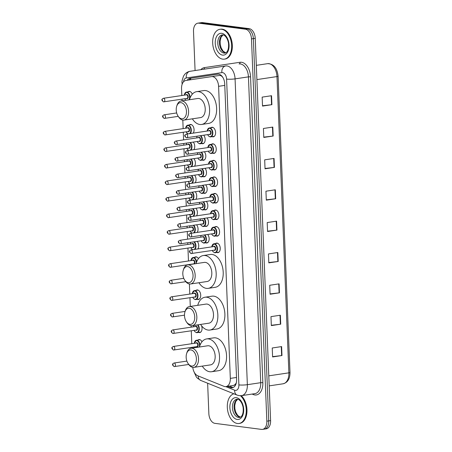 <?xml version="1.0" encoding="UTF-8"?>
<svg xmlns="http://www.w3.org/2000/svg" width="452" height="452" viewBox="0 0 452 452"><rect width="100%" height="100%" fill="white"/><g stroke="black" fill="none" stroke-linecap="round" stroke-linejoin="round"><path stroke-width="0.68" d="M197.982 340.034A4.825 2.983 81.5 0 1 198.959 339.582A4.825 2.983 81.5 0 1 199.485 339.576A4.825 2.983 81.5 0 1 201.976 341.78M201.547 325.768A4.825 2.983 81.5 0 1 199.727 332.587A4.825 2.983 81.5 0 1 199.202 332.587A4.825 2.983 81.5 0 1 198.654 332.44M195.987 290.399A4.825 2.983 81.5 0 1 196.97 289.947A4.825 2.983 81.5 0 1 197.49 289.941A4.825 2.983 81.5 0 1 200.688 294.698A4.825 2.983 81.5 0 1 198.4 299.495A4.825 2.983 81.5 0 1 197.874 299.501A4.825 2.983 81.5 0 1 197.326 299.348M194.654 257.307A4.825 2.983 81.5 0 1 195.637 256.855A4.825 2.983 81.5 0 1 196.162 256.849A4.825 2.983 81.5 0 1 198.434 258.646M189.343 124.944A4.825 2.983 81.5 0 1 190.32 124.492A4.825 2.983 81.5 0 1 190.846 124.492A4.825 2.983 81.5 0 1 193.812 127.967A4.825 2.983 81.5 0 1 193.168 133.137M188.009 91.858A4.825 2.983 81.5 0 1 188.992 91.406A4.825 2.983 81.5 0 1 189.518 91.4A4.825 2.983 81.5 0 1 192.275 94.225M207.677 234.492A4.825 2.983 81.5 0 1 209.123 239.605A4.825 2.983 81.5 0 1 206.835 242.984A4.825 2.983 81.5 0 1 206.31 242.99A4.825 2.983 81.5 0 1 205.762 242.837M207.016 217.949A4.825 2.983 81.5 0 1 208.457 223.062A4.825 2.983 81.5 0 1 206.174 226.435A4.825 2.983 81.5 0 1 205.649 226.441A4.825 2.983 81.5 0 1 205.101 226.294M206.349 201.4A4.825 2.983 81.5 0 1 207.796 206.513A4.825 2.983 81.5 0 1 205.507 209.892A4.825 2.983 81.5 0 1 204.982 209.897A4.825 2.983 81.5 0 1 204.434 209.745M205.683 184.857A4.825 2.983 81.5 0 1 207.129 189.97A4.825 2.983 81.5 0 1 204.841 193.349A4.825 2.983 81.5 0 1 204.321 193.349A4.825 2.983 81.5 0 1 203.773 193.202M205.022 168.313A4.825 2.983 81.5 0 1 206.468 173.427A4.825 2.983 81.5 0 1 204.18 176.8A4.825 2.983 81.5 0 1 203.654 176.805A4.825 2.983 81.5 0 1 203.106 176.659M204.355 151.765A4.825 2.983 81.5 0 1 205.801 156.878A4.825 2.983 81.5 0 1 203.513 160.257A4.825 2.983 81.5 0 1 202.988 160.262A4.825 2.983 81.5 0 1 202.439 160.11M203.694 135.221A4.825 2.983 81.5 0 1 205.135 140.335A4.825 2.983 81.5 0 1 202.846 143.713A4.825 2.983 81.5 0 1 202.326 143.713A4.825 2.983 81.5 0 1 201.778 143.566M215.519 243.555A4.825 2.983 81.5 0 1 216.502 243.103A4.825 2.983 81.5 0 1 217.022 243.097A4.825 2.983 81.5 0 1 220.22 247.854A4.825 2.983 81.5 0 1 217.932 252.651A4.825 2.983 81.5 0 1 217.406 252.657A4.825 2.983 81.5 0 1 216.858 252.504M214.853 227.011A4.825 2.983 81.5 0 1 215.836 226.559A4.825 2.983 81.5 0 1 216.361 226.554A4.825 2.983 81.5 0 1 219.553 231.305A4.825 2.983 81.5 0 1 217.265 236.108A4.825 2.983 81.5 0 1 216.745 236.108A4.825 2.983 81.5 0 1 216.192 235.961M214.186 210.462A4.825 2.983 81.5 0 1 215.169 210.01A4.825 2.983 81.5 0 1 215.694 210.01A4.825 2.983 81.5 0 1 218.892 214.762A4.825 2.983 81.5 0 1 216.604 219.559A4.825 2.983 81.5 0 1 216.079 219.565A4.825 2.983 81.5 0 1 215.531 219.418M213.525 193.919A4.825 2.983 81.5 0 1 214.508 193.467A4.825 2.983 81.5 0 1 215.028 193.462A4.825 2.983 81.5 0 1 218.226 198.219A4.825 2.983 81.5 0 1 215.937 203.016A4.825 2.983 81.5 0 1 215.412 203.021A4.825 2.983 81.5 0 1 214.864 202.869M212.858 177.376A4.825 2.983 81.5 0 1 213.841 176.924A4.825 2.983 81.5 0 1 214.367 176.918A4.825 2.983 81.5 0 1 217.559 181.67A4.825 2.983 81.5 0 1 215.271 186.473A4.825 2.983 81.5 0 1 214.751 186.473A4.825 2.983 81.5 0 1 214.203 186.326M212.197 160.827A4.825 2.983 81.5 0 1 213.174 160.375A4.825 2.983 81.5 0 1 213.7 160.375A4.825 2.983 81.5 0 1 216.898 165.127A4.825 2.983 81.5 0 1 214.61 169.924A4.825 2.983 81.5 0 1 214.084 169.929A4.825 2.983 81.5 0 1 213.536 169.782M211.53 144.284A4.825 2.983 81.5 0 1 212.513 143.832A4.825 2.983 81.5 0 1 213.039 143.826A4.825 2.983 81.5 0 1 216.231 148.584A4.825 2.983 81.5 0 1 213.943 153.381A4.825 2.983 81.5 0 1 213.417 153.386A4.825 2.983 81.5 0 1 212.869 153.234M210.864 127.741A4.825 2.983 81.5 0 1 211.847 127.289A4.825 2.983 81.5 0 1 212.372 127.283A4.825 2.983 81.5 0 1 215.564 132.035A4.825 2.983 81.5 0 1 213.282 136.837A4.825 2.983 81.5 0 1 212.756 136.837A4.825 2.983 81.5 0 1 212.208 136.69M192.778 367.374A9.051 5.599 -98.5 0 0 197.75 375.77L224 386.347A9.051 5.599 -98.5 0 0 224.994 386.613A9.051 5.599 -98.5 0 0 225.977 386.607A9.051 5.599 -98.5 0 0 230.317 378.392L218.587 86.321A9.051 5.599 -98.5 0 0 211.559 76.631L185.891 80.479A9.051 5.599 -98.5 0 0 181.546 88.694L181.823 95.53M223.09 77.8L222.644 77.219C221.644 75.896 220.491 75.32 219.18 75.49L193.512 79.337M225.977 386.607L233.43 385.488L234.989 384.646L236.063 383.262A3.017 1.864 -98.5 0 0 236.243 383.143M236.328 382.782A9.051 5.599 81.5 0 1 236.063 383.262M181.97 99.169L182.037 100.852M182.811 120.085L183.15 128.622M183.297 132.261L183.602 139.883M183.749 143.521L183.817 145.165M183.964 148.804L184.269 156.426M184.416 160.07L184.484 161.709M184.625 165.347L184.936 172.975M185.077 176.613L185.145 178.257M185.292 181.896L185.597 189.518M185.744 193.157L185.812 194.801M185.958 198.439L186.264 206.067M186.41 209.705L186.473 211.344M186.619 214.982L186.925 222.61M187.071 226.249L187.139 227.893M187.286 231.531L187.591 239.153M187.738 242.792L187.806 244.436M187.947 248.075L188.467 260.979M189.394 283.986L189.795 294.071M189.942 297.71L190.292 306.445M191.066 325.677L191.128 327.163M191.275 330.802L191.789 343.706M191.936 347.345L191.97 348.136M219.18 75.49L211.559 76.631M198.1 282.856A4.825 2.983 81.5 0 1 197.733 282.952A4.825 2.983 81.5 0 1 197.355 282.969M197.247 241.368A4.825 2.983 81.5 0 1 197.823 248.956M196.586 224.825A4.825 2.983 81.5 0 1 197.157 232.407M195.919 208.276A4.825 2.983 81.5 0 1 196.49 215.864M195.253 191.733A4.825 2.983 81.5 0 1 195.829 199.315M194.592 175.19A4.825 2.983 81.5 0 1 195.162 182.772M193.925 158.641A4.825 2.983 81.5 0 1 194.496 166.229M193.258 142.097A4.825 2.983 81.5 0 1 193.835 149.68M227.48 386.381L230.271 387.505A9.051 5.599 -98.5 0 0 231.266 387.771A9.051 5.599 -98.5 0 0 232.249 387.765A9.051 5.599 -98.5 0 0 236.588 379.55L224.717 83.891A9.051 5.599 -98.5 0 0 217.689 74.201L189.959 78.354A9.051 5.599 -98.5 0 0 187.134 80.292M233.164 387.494A9.051 5.599 81.5 0 1 233.142 387.488A9.051 5.599 81.5 0 1 232.147 387.228L229.356 386.098M225.797 386.629L234.667 390.206A6.034 3.729 -98.5 0 0 235.328 390.381A6.034 3.729 -98.5 0 0 238.876 384.901L226.593 79.083A6.034 3.729 -98.5 0 0 222.565 72.614A6.034 3.729 -98.5 0 0 221.909 72.619A6.034 4.74 81.5 0 1 225.706 65.952L190.106 71.286L225.706 65.952A12.068 7.464 81.5 0 1 227.017 65.941A12.068 7.464 81.5 0 1 235.074 78.868L248.442 76.868A12.068 7.464 -98.5 0 0 240.379 63.935A12.068 7.464 -98.5 0 0 239.074 63.947A1.509 1.186 -98.5 0 0 240.023 62.28A13.577 8.396 81.5 0 1 250.561 76.812L262.844 382.629L260.725 382.686L248.442 76.868L250.561 76.812M195.078 70.54L193.507 31.386A9.051 5.599 81.5 0 1 197.852 23.171A9.051 5.599 81.5 0 1 198.829 23.165L245.442 29.21A9.051 5.599 81.5 0 1 251.487 38.906L266.844 421.179A9.051 5.599 81.5 0 1 262.499 429.394A9.051 5.599 81.5 0 1 261.516 429.4L214.903 423.354A9.051 5.599 81.5 0 1 208.858 413.653L207.637 383.217M197.852 23.171L201.603 22.606A9.051 5.599 81.5 0 1 202.581 22.6L249.199 28.645A9.051 5.599 81.5 0 1 255.239 38.347L270.595 420.614L268.72 420.897A9.051 5.599 81.5 0 1 264.375 429.112A9.051 5.599 81.5 0 0 268.72 420.897L253.363 38.623L268.72 420.897L266.844 421.179M249.199 28.645L247.317 28.928A9.051 5.599 81.5 0 1 253.363 38.623A9.051 5.599 81.5 0 0 247.317 28.928L200.705 22.882L247.317 28.928L245.442 29.21M199.727 22.888A9.051 5.599 81.5 0 1 200.705 22.882A9.051 5.599 81.5 0 0 199.727 22.888M189.009 80.015A9.051 5.599 81.5 0 1 191.834 78.077M271.539 95.717L262.16 97.123L262.522 106.084L271.901 104.678L271.539 95.717M262.51 105.762L271.55 104.723A2.413 0.328 -2.3 0 0 271.901 104.678M272.799 127.074L263.42 128.481L263.782 137.442L273.161 136.035L272.799 127.074M263.77 137.12L272.81 136.08A2.413 0.328 -2.3 0 0 273.161 136.035M274.059 158.432L264.68 159.838L265.041 168.799L274.42 167.393L274.059 158.432M265.025 168.477L274.07 167.438A2.413 0.328 -2.3 0 0 274.42 167.393M275.319 189.795L265.94 191.196L266.301 200.157L275.68 198.75L275.319 189.795M266.284 199.84L275.33 198.795A2.413 0.328 -2.3 0 0 275.68 198.75M281.619 346.582L272.24 347.989L272.596 356.95L281.975 355.543L281.619 346.582M272.584 356.628L281.63 355.588A2.413 0.328 -2.3 0 0 281.975 355.543M280.359 315.225L270.98 316.632L271.336 325.593L280.715 324.186L280.359 315.225M271.324 325.27L280.37 324.231A2.413 0.328 -2.3 0 0 280.715 324.186M279.099 283.867L269.72 285.274L270.076 294.235L279.455 292.828L279.099 283.867M270.064 293.913L279.11 292.873A2.413 0.328 -2.3 0 0 279.455 292.828M277.839 252.51L268.46 253.917L268.816 262.872L278.2 261.471L277.839 252.51M268.804 262.555L277.85 261.516A2.413 0.328 -2.3 0 0 278.2 261.471M276.579 221.152L267.2 222.559L267.561 231.514L276.94 230.113L276.579 221.152M267.544 231.198L276.59 230.158A2.413 0.328 -2.3 0 0 276.94 230.113M270.595 420.614A9.051 5.599 81.5 0 1 266.251 428.829L262.499 429.394M267.607 63.659C273.697 63.839 277.195 68.026 278.099 76.207A3.017 0.412 177.7 0 1 276.974 76.574A12.068 7.464 -98.5 0 0 267.607 63.659L256.324 65.348M240.458 395.732A15.085 9.328 81.5 0 1 246.25 411.908A15.085 9.328 81.5 0 1 239.023 423.484A15.085 9.328 81.5 0 1 237.39 423.496A15.085 9.328 81.5 0 1 227.463 409.207A15.085 9.328 81.5 0 1 233.859 393.794M241.227 395.681A15.085 9.328 81.5 0 1 246.95 411.857A15.085 9.328 81.5 0 1 239.729 423.377L239.023 423.484M190.959 349.938A8.147 5.04 81.5 0 1 196.394 358.662A8.147 5.04 81.5 0 1 191.603 366.063A8.147 5.04 81.5 0 1 188.105 363.561A8.147 5.04 81.5 0 1 186.614 353.617A8.147 5.04 81.5 0 1 190.959 349.938M186.614 353.617L186.925 352.628A9.656 5.972 81.5 0 1 191.021 348.277A9.656 5.972 81.5 0 1 192.066 348.266A9.656 5.972 81.5 0 1 198.462 357.775A9.656 5.972 81.5 0 1 193.885 367.374A9.656 5.972 81.5 0 1 192.834 367.38A9.656 5.972 81.5 0 1 188.687 364.414L188.105 363.561M193.885 367.374L210.53 364.877A9.656 5.972 -98.5 0 0 215.107 355.278A9.656 5.972 -98.5 0 0 208.717 345.774A9.656 5.972 -98.5 0 0 207.671 345.78L191.021 348.277M199.417 347.017A16.594 10.26 81.5 0 1 206.643 338.921A16.594 10.26 81.5 0 1 208.44 338.904A16.594 10.26 81.5 0 1 219.423 355.244A16.594 10.26 81.5 0 1 211.559 371.742A16.594 10.26 81.5 0 1 209.762 371.753A16.594 10.26 81.5 0 1 202.276 366.114M206.643 338.921L213.677 337.864A16.594 10.26 81.5 0 1 215.474 337.847A16.594 10.26 81.5 0 1 226.458 354.193A16.594 10.26 81.5 0 1 218.593 370.685L211.559 371.742M189.281 308.247A8.147 5.04 81.5 0 1 194.722 316.971A8.147 5.04 81.5 0 1 189.93 324.372A8.147 5.04 81.5 0 1 186.427 321.869A8.147 5.04 81.5 0 1 184.941 311.925A8.147 5.04 81.5 0 1 189.281 308.247M184.941 311.925L185.247 310.936A9.656 5.972 81.5 0 1 189.348 306.586A9.656 5.972 81.5 0 1 190.394 306.575A9.656 5.972 81.5 0 1 196.784 316.084A9.656 5.972 81.5 0 1 192.207 325.683A9.656 5.972 81.5 0 1 191.162 325.689A9.656 5.972 81.5 0 1 187.015 322.722L186.427 321.869M192.207 325.683L208.858 323.186A9.656 5.972 -98.5 0 0 213.434 313.586A9.656 5.972 -98.5 0 0 207.044 304.083A9.656 5.972 -98.5 0 0 205.993 304.089L189.348 306.586M197.739 305.326A16.594 10.26 81.5 0 1 204.965 297.224A16.594 10.26 81.5 0 1 206.767 297.213A16.594 10.26 81.5 0 1 217.751 313.552A16.594 10.26 81.5 0 1 209.886 330.05A16.594 10.26 81.5 0 1 208.084 330.062A16.594 10.26 81.5 0 1 200.603 324.423M204.965 297.224L211.999 296.173A16.594 10.26 81.5 0 1 213.802 296.156A16.594 10.26 81.5 0 1 224.785 312.496A16.594 10.26 81.5 0 1 216.92 328.994L209.886 330.05M187.608 266.556A8.147 5.04 81.5 0 1 193.049 275.279A8.147 5.04 81.5 0 1 188.252 282.681A8.147 5.04 81.5 0 1 184.755 280.178A8.147 5.04 81.5 0 1 183.263 270.234A8.147 5.04 81.5 0 1 187.608 266.556M183.263 270.234L183.574 269.245A9.656 5.972 81.5 0 1 187.67 264.895A9.656 5.972 81.5 0 1 188.721 264.883A9.656 5.972 81.5 0 1 195.111 274.392A9.656 5.972 81.5 0 1 190.535 283.992A9.656 5.972 81.5 0 1 189.49 283.997A9.656 5.972 81.5 0 1 185.343 281.031L184.755 280.178M190.535 283.992L207.185 281.494A9.656 5.972 -98.5 0 0 211.756 271.895A9.656 5.972 -98.5 0 0 205.366 262.392A9.656 5.972 -98.5 0 0 204.321 262.397L187.67 264.895M196.066 263.635A16.594 10.26 81.5 0 1 203.293 255.533A16.594 10.26 81.5 0 1 205.089 255.521A16.594 10.26 81.5 0 1 216.079 271.861A16.594 10.26 81.5 0 1 208.214 288.359A16.594 10.26 81.5 0 1 206.411 288.37A16.594 10.26 81.5 0 1 198.931 282.732M203.293 255.533L210.327 254.482A16.594 10.26 81.5 0 1 212.129 254.465A16.594 10.26 81.5 0 1 223.113 270.804A16.594 10.26 81.5 0 1 215.248 287.302L208.214 288.359M181.026 102.655A8.147 5.04 81.5 0 1 186.467 111.384A8.147 5.04 81.5 0 1 181.67 118.78A8.147 5.04 81.5 0 1 178.173 116.277A8.147 5.04 81.5 0 1 176.681 106.333A8.147 5.04 81.5 0 1 181.026 102.655M176.681 106.333L176.992 105.344A9.656 5.972 81.5 0 1 181.088 100.994A9.656 5.972 81.5 0 1 182.139 100.982A9.656 5.972 81.5 0 1 188.529 110.491A9.656 5.972 81.5 0 1 183.953 120.091A9.656 5.972 81.5 0 1 182.902 120.096A9.656 5.972 81.5 0 1 178.755 117.13L178.173 116.277M183.953 120.091L200.598 117.593A9.656 5.972 -98.5 0 0 205.174 108A9.656 5.972 -98.5 0 0 198.784 98.491A9.656 5.972 -98.5 0 0 197.739 98.496L181.088 100.994M189.484 99.734A16.594 10.26 81.5 0 1 196.71 91.637A16.594 10.26 81.5 0 1 198.507 91.62A16.594 10.26 81.5 0 1 209.491 107.96A16.594 10.26 81.5 0 1 201.626 124.458A16.594 10.26 81.5 0 1 199.829 124.475A16.594 10.26 81.5 0 1 192.349 118.831M196.71 91.637L203.745 90.581A16.594 10.26 81.5 0 1 205.541 90.569A16.594 10.26 81.5 0 1 216.531 106.909A16.594 10.26 81.5 0 1 208.66 123.402L201.626 124.458M221.553 29.278A15.085 9.328 81.5 0 1 231.543 44.132A15.085 9.328 81.5 0 1 224.39 59.127A15.085 9.328 81.5 0 1 222.751 59.144A15.085 9.328 81.5 0 1 212.768 44.285A15.085 9.328 81.5 0 1 219.921 29.29A15.085 9.328 81.5 0 1 221.553 29.278M219.921 29.29L220.621 29.188A15.085 9.328 81.5 0 1 222.26 29.171A15.085 9.328 81.5 0 1 232.243 44.025A15.085 9.328 81.5 0 1 225.096 59.026L224.39 59.127M234.989 384.646A9.051 6.684 112 0 0 235.119 385.765M190.755 78.422A9.051 7.113 81.5 0 0 190.399 79.806M236.509 377.465L230.317 378.392M224.774 85.394L218.587 86.321M226.593 79.083A6.034 0.825 177.7 0 0 235.074 78.868L247.357 384.686A12.068 7.464 81.5 0 1 241.566 395.641L254.934 393.635A12.068 7.464 -98.5 0 0 260.725 382.686L247.357 384.686A6.034 0.825 177.7 0 1 238.876 384.901M262.844 382.629A13.577 8.396 81.5 0 1 254.855 394.963A13.577 8.396 81.5 0 1 253.369 394.568L252.109 394.059M200.841 69.676A13.577 8.396 81.5 0 1 204.423 67.614L240.023 62.28M251.487 38.906L255.239 38.347M198.829 23.165L202.581 22.6M221.909 72.619L186.314 77.959A6.034 3.729 -98.5 0 0 183.489 81.874M204.423 67.614A1.509 1.186 -98.5 0 1 203.473 69.28M253.273 393.884A1.509 1.113 -68 0 1 253.369 394.568M182.563 83.27A6.034 0.825 177.7 0 1 182.077 82.97C181.693 82.083 182.196 79.778 183.568 76.06L184.495 74.648C185.958 72.789 187.829 71.67 190.106 71.286A6.034 4.74 81.5 0 0 186.314 77.959M198.247 375.968A6.034 4.458 112 0 0 200.699 380.42L237.102 395.099A6.034 4.458 112 0 1 234.667 390.206M232.147 387.228L230.271 387.505M268.799 375.844L288.873 372.838A3.017 0.412 -2.3 0 0 289.998 372.471C290.009 378.793 287.704 382.567 283.082 383.788A12.068 7.464 -98.5 0 0 288.873 372.838L276.974 76.574L256.894 79.586M276.228 221.203L276.59 230.158M277.488 252.561L277.85 261.516M278.748 283.918L279.11 292.873M280.008 315.276L280.37 324.231M281.268 346.639L281.63 355.588M274.969 189.846L275.33 198.795M273.709 158.488L274.07 167.438M272.454 127.131L272.81 136.08M271.194 95.767L271.55 104.723M239.56 417.445A9.198 5.69 81.5 0 1 238.56 417.456A9.198 5.69 81.5 0 1 232.475 408.399A9.198 5.69 81.5 0 1 236.831 399.257L237.526 399.252C238.373 399.031 241.956 401.071 243.125 407.523C243.837 415.687 240.594 417.467 239.56 417.445M236.351 397.67A11.006 6.808 81.5 0 1 243.701 409.461A11.006 6.808 81.5 0 1 237.227 419.456A11.006 6.808 81.5 0 1 229.876 407.664A11.006 6.808 81.5 0 1 236.351 397.67M240.283 417.219A9.198 5.69 81.5 0 1 240.204 417.207A9.198 5.69 81.5 0 1 234.204 408.885A9.198 5.69 81.5 0 1 237.594 399.263M224.927 53.093A9.198 5.69 81.5 0 1 223.926 53.104A9.198 5.69 81.5 0 1 217.841 44.047A9.198 5.69 81.5 0 1 222.198 34.906L222.892 34.9C223.74 34.68 227.322 36.719 228.492 43.172C229.204 51.33 225.96 53.116 224.927 53.093M221.717 33.318A11.006 6.808 81.5 0 1 229.068 45.11A11.006 6.808 81.5 0 1 222.593 55.104A11.006 6.808 81.5 0 1 215.242 43.313A11.006 6.808 81.5 0 1 221.717 33.318M225.65 52.867A9.198 5.69 81.5 0 1 225.571 52.856A9.198 5.69 81.5 0 1 219.57 44.533A9.198 5.69 81.5 0 1 222.96 34.911M212.016 245.928A4.526 2.797 81.5 0 1 213.965 243.786A4.526 2.797 81.5 0 1 214.457 243.786A4.526 2.797 81.5 0 1 217.452 248.238A4.526 2.797 81.5 0 1 215.305 252.741A4.526 2.797 81.5 0 1 214.819 252.741M212.338 250.436A4.226 2.61 -98.5 0 0 214.57 252.482A4.226 2.61 -98.5 0 0 217.056 248.645A4.226 2.61 -98.5 0 0 214.231 244.12A4.226 2.61 -98.5 0 0 211.802 246.86M213.468 246.606A2.113 1.305 81.5 0 1 214.316 246.21A2.113 1.305 81.5 0 1 215.728 248.47A2.113 1.305 81.5 0 1 214.485 250.391A2.113 1.305 81.5 0 1 214.005 250.188M214.237 250.125A1.808 1.119 -98.5 0 0 214.434 250.125A1.808 1.119 -98.5 0 0 215.293 248.323A1.808 1.119 -98.5 0 0 214.095 246.543A1.808 1.119 -98.5 0 0 213.898 246.543A1.808 1.119 -98.5 0 0 213.711 246.6M214.434 250.125L191.004 253.572C188.309 251.385 189.433 250.775 190.919 249.99A1.808 1.119 81.5 0 1 191.117 249.984A1.808 1.119 81.5 0 1 192.315 251.77A1.808 1.119 81.5 0 1 191.456 253.566A1.808 1.119 81.5 0 1 191.258 253.572M190.004 251.657L190.026 252.25L190.004 251.657M211.35 229.384A4.526 2.797 81.5 0 1 213.299 227.243A4.526 2.797 81.5 0 1 213.79 227.237A4.526 2.797 81.5 0 1 216.785 231.695A4.526 2.797 81.5 0 1 214.643 236.193A4.526 2.797 81.5 0 1 214.152 236.198M211.672 233.893A4.226 2.61 -98.5 0 0 213.903 235.933A4.226 2.61 -98.5 0 0 216.389 232.096A4.226 2.61 -98.5 0 0 213.57 227.571A4.226 2.61 -98.5 0 0 211.135 230.311M212.802 230.062A2.113 1.305 81.5 0 1 213.655 229.661A2.113 1.305 81.5 0 1 215.062 231.927A2.113 1.305 81.5 0 1 213.819 233.842A2.113 1.305 81.5 0 1 213.338 233.644M213.576 233.582A1.808 1.119 -98.5 0 0 213.773 233.577A1.808 1.119 -98.5 0 0 214.627 231.78A1.808 1.119 -98.5 0 0 213.429 229.995A1.808 1.119 -98.5 0 0 213.237 230A1.808 1.119 -98.5 0 0 213.045 230.057M213.773 233.577L190.343 237.029C187.642 234.837 188.772 234.232 190.252 233.441A1.808 1.119 81.5 0 1 190.45 233.441A1.808 1.119 81.5 0 1 191.648 235.221A1.808 1.119 81.5 0 1 190.789 237.023A1.808 1.119 81.5 0 1 190.597 237.023M189.337 235.108L189.36 235.707L189.337 235.108M210.683 212.841A4.526 2.797 81.5 0 1 212.638 210.7A4.526 2.797 81.5 0 1 213.129 210.694A4.526 2.797 81.5 0 1 216.124 215.152A4.526 2.797 81.5 0 1 213.977 219.649A4.526 2.797 81.5 0 1 213.485 219.655M211.005 217.35A4.226 2.61 -98.5 0 0 213.242 219.389A4.226 2.61 -98.5 0 0 215.723 215.553A4.226 2.61 -98.5 0 0 212.903 211.027A4.226 2.61 -98.5 0 0 210.468 213.768M212.141 213.519A2.113 1.305 81.5 0 1 212.988 213.118A2.113 1.305 81.5 0 1 214.401 215.378A2.113 1.305 81.5 0 1 213.158 217.299A2.113 1.305 81.5 0 1 212.677 217.096M212.909 217.033A1.808 1.119 -98.5 0 0 213.107 217.033A1.808 1.119 -98.5 0 0 213.965 215.237A1.808 1.119 -98.5 0 0 212.768 213.451A1.808 1.119 -98.5 0 0 212.57 213.451A1.808 1.119 -98.5 0 0 212.383 213.508M213.107 217.033L189.676 220.48C186.981 218.293 188.105 217.683 189.591 216.898A1.808 1.119 81.5 0 1 189.789 216.898A1.808 1.119 81.5 0 1 190.987 218.678A1.808 1.119 81.5 0 1 190.128 220.48A1.808 1.119 81.5 0 1 189.93 220.48M188.676 218.565L188.699 219.163L188.676 218.565M210.022 196.292A4.526 2.797 81.5 0 1 211.971 194.151A4.526 2.797 81.5 0 1 212.463 194.151A4.526 2.797 81.5 0 1 215.457 198.603A4.526 2.797 81.5 0 1 213.316 203.106A4.526 2.797 81.5 0 1 212.824 203.106M210.344 200.801A4.226 2.61 -98.5 0 0 212.576 202.846A4.226 2.61 -98.5 0 0 215.062 199.01A4.226 2.61 -98.5 0 0 212.242 194.484A4.226 2.61 -98.5 0 0 209.807 197.225M211.474 196.97A2.113 1.305 81.5 0 1 212.321 196.575A2.113 1.305 81.5 0 1 213.734 198.835A2.113 1.305 81.5 0 1 212.491 200.756A2.113 1.305 81.5 0 1 212.011 200.552M212.248 200.49A1.808 1.119 -98.5 0 0 212.44 200.49A1.808 1.119 -98.5 0 0 213.299 198.688A1.808 1.119 -98.5 0 0 212.101 196.908A1.808 1.119 -98.5 0 0 211.903 196.908A1.808 1.119 -98.5 0 0 211.717 196.965M212.44 200.49L189.009 203.937C186.314 201.75 187.444 201.14 188.925 200.349A1.808 1.119 81.5 0 1 189.122 200.349A1.808 1.119 81.5 0 1 190.32 202.134A1.808 1.119 81.5 0 1 189.461 203.931A1.808 1.119 81.5 0 1 189.264 203.937M188.009 202.021L188.032 202.615L188.009 202.021M209.355 179.749A4.526 2.797 81.5 0 1 211.304 177.608A4.526 2.797 81.5 0 1 211.796 177.602A4.526 2.797 81.5 0 1 214.796 182.06A4.526 2.797 81.5 0 1 212.649 186.557A4.526 2.797 81.5 0 1 212.157 186.563M209.677 184.258A4.226 2.61 -98.5 0 0 211.909 186.297A4.226 2.61 -98.5 0 0 214.395 182.461A4.226 2.61 -98.5 0 0 211.576 177.935A4.226 2.61 -98.5 0 0 209.14 180.676M210.807 180.427A2.113 1.305 81.5 0 1 211.66 180.026A2.113 1.305 81.5 0 1 213.067 182.292A2.113 1.305 81.5 0 1 211.83 184.207A2.113 1.305 81.5 0 1 211.344 184.009M211.581 183.947A1.808 1.119 -98.5 0 0 211.779 183.941A1.808 1.119 -98.5 0 0 212.638 182.145A1.808 1.119 -98.5 0 0 211.434 180.359A1.808 1.119 -98.5 0 0 211.242 180.365A1.808 1.119 -98.5 0 0 211.05 180.421M211.779 183.941L188.348 187.394C185.648 185.201 186.778 184.597 188.264 183.806A1.808 1.119 81.5 0 1 188.456 183.806A1.808 1.119 81.5 0 1 189.654 185.586A1.808 1.119 81.5 0 1 188.8 187.388A1.808 1.119 81.5 0 1 188.603 187.388M187.343 185.473L187.371 186.071L187.343 185.473M208.688 163.206A4.526 2.797 81.5 0 1 210.643 161.065A4.526 2.797 81.5 0 1 211.135 161.059A4.526 2.797 81.5 0 1 214.129 165.517A4.526 2.797 81.5 0 1 211.982 170.014A4.526 2.797 81.5 0 1 211.491 170.02M209.01 167.715A4.226 2.61 -98.5 0 0 211.248 169.754A4.226 2.61 -98.5 0 0 213.734 165.918A4.226 2.61 -98.5 0 0 210.909 161.392A4.226 2.61 -98.5 0 0 208.479 164.132M210.146 163.884A2.113 1.305 81.5 0 1 210.994 163.483A2.113 1.305 81.5 0 1 212.406 165.743A2.113 1.305 81.5 0 1 211.163 167.664A2.113 1.305 81.5 0 1 210.683 167.46M210.914 167.398A1.808 1.119 -98.5 0 0 211.112 167.398A1.808 1.119 -98.5 0 0 211.971 165.596A1.808 1.119 -98.5 0 0 210.773 163.816A1.808 1.119 -98.5 0 0 210.575 163.816A1.808 1.119 -98.5 0 0 210.389 163.873M211.112 167.398L187.682 170.845C184.987 168.658 186.111 168.048 187.597 167.263A1.808 1.119 81.5 0 1 187.795 167.263A1.808 1.119 81.5 0 1 188.992 169.042A1.808 1.119 81.5 0 1 188.134 170.845A1.808 1.119 81.5 0 1 187.936 170.845M186.682 168.929L186.704 169.528L186.682 168.929M208.027 146.657A4.526 2.797 81.5 0 1 209.977 144.516A4.526 2.797 81.5 0 1 210.468 144.51A4.526 2.797 81.5 0 1 213.463 148.968A4.526 2.797 81.5 0 1 211.321 153.471A4.526 2.797 81.5 0 1 210.83 153.471M208.349 151.166A4.226 2.61 -98.5 0 0 210.581 153.211A4.226 2.61 -98.5 0 0 213.067 149.369A4.226 2.61 -98.5 0 0 210.248 144.849A4.226 2.61 -98.5 0 0 207.813 147.589M209.479 147.335A2.113 1.305 81.5 0 1 210.333 146.94A2.113 1.305 81.5 0 1 211.739 149.2A2.113 1.305 81.5 0 1 210.496 151.121A2.113 1.305 81.5 0 1 210.016 150.917M210.253 150.855A1.808 1.119 -98.5 0 0 210.446 150.855A1.808 1.119 -98.5 0 0 211.304 149.053A1.808 1.119 -98.5 0 0 210.107 147.273A1.808 1.119 -98.5 0 0 209.909 147.273A1.808 1.119 -98.5 0 0 209.722 147.329M210.446 150.855L187.021 154.302C184.32 152.115 185.45 151.505 186.93 150.714A1.808 1.119 81.5 0 1 187.128 150.714A1.808 1.119 81.5 0 1 188.326 152.499A1.808 1.119 81.5 0 1 187.467 154.296A1.808 1.119 81.5 0 1 187.275 154.296M186.015 152.386L186.038 152.979L186.015 152.386M207.361 130.114A4.526 2.797 81.5 0 1 209.316 127.972A4.526 2.797 81.5 0 1 209.807 127.967A4.526 2.797 81.5 0 1 212.802 132.425A4.526 2.797 81.5 0 1 210.655 136.922A4.526 2.797 81.5 0 1 210.163 136.928M207.683 134.623A4.226 2.61 -98.5 0 0 209.92 136.662A4.226 2.61 -98.5 0 0 212.4 132.826A4.226 2.61 -98.5 0 0 209.581 128.3A4.226 2.61 -98.5 0 0 207.146 131.04M208.818 130.792A2.113 1.305 81.5 0 1 209.666 130.391A2.113 1.305 81.5 0 1 211.078 132.656A2.113 1.305 81.5 0 1 209.835 134.572A2.113 1.305 81.5 0 1 209.355 134.374M209.587 134.312A1.808 1.119 -98.5 0 0 209.784 134.306A1.808 1.119 -98.5 0 0 210.643 132.509A1.808 1.119 -98.5 0 0 209.445 130.724A1.808 1.119 -98.5 0 0 209.248 130.73A1.808 1.119 -98.5 0 0 209.061 130.781M209.784 134.306L186.354 137.758C183.659 135.566 184.783 134.962 186.269 134.171A1.808 1.119 81.5 0 1 186.461 134.171A1.808 1.119 81.5 0 1 187.665 135.95A1.808 1.119 81.5 0 1 186.806 137.753A1.808 1.119 81.5 0 1 186.608 137.753M185.354 135.837L185.376 136.436L185.354 135.837M204.824 234.921A4.526 2.797 81.5 0 1 206.372 239.752A4.526 2.797 81.5 0 1 204.214 243.069A4.526 2.797 81.5 0 1 203.722 243.074M201.242 240.769A4.226 2.61 -98.5 0 0 203.473 242.809A4.226 2.61 -98.5 0 0 205.931 239.882A4.226 2.61 -98.5 0 0 204.293 235M202.372 236.938A2.113 1.305 81.5 0 1 203.225 236.537A2.113 1.305 81.5 0 1 204.632 238.803A2.113 1.305 81.5 0 1 203.389 240.718A2.113 1.305 81.5 0 1 202.908 240.52M203.146 240.458A1.808 1.119 -98.5 0 0 203.338 240.453A1.808 1.119 -98.5 0 0 204.197 238.656A1.808 1.119 -98.5 0 0 202.999 236.871A1.808 1.119 -98.5 0 0 202.801 236.876A1.808 1.119 -98.5 0 0 202.615 236.933M202.801 236.876L179.823 240.317A1.808 1.119 81.5 0 1 180.02 240.317A1.808 1.119 81.5 0 1 181.218 242.102A1.808 1.119 81.5 0 1 180.359 243.899A1.808 1.119 81.5 0 1 180.167 243.899M178.93 242.583L178.907 241.984L178.93 242.583M200.92 236.26A4.526 2.797 81.5 0 1 201.236 235.458M201.298 235.447A4.226 2.61 -98.5 0 0 200.705 237.187M204.163 218.372A4.526 2.797 81.5 0 1 205.705 223.209A4.526 2.797 81.5 0 1 203.547 226.525A4.526 2.797 81.5 0 1 203.055 226.531M200.575 224.226A4.226 2.61 -98.5 0 0 202.812 226.266A4.226 2.61 -98.5 0 0 205.264 223.339A4.226 2.61 -98.5 0 0 203.626 218.452M201.711 220.395A2.113 1.305 81.5 0 1 202.558 219.994A2.113 1.305 81.5 0 1 203.971 222.26A2.113 1.305 81.5 0 1 202.728 224.175A2.113 1.305 81.5 0 1 202.247 223.977M202.479 223.909A1.808 1.119 -98.5 0 0 202.677 223.909A1.808 1.119 -98.5 0 0 203.536 222.113A1.808 1.119 -98.5 0 0 202.338 220.327A1.808 1.119 -98.5 0 0 202.14 220.327A1.808 1.119 -98.5 0 0 201.954 220.384M202.14 220.327L179.161 223.774A1.808 1.119 81.5 0 1 179.354 223.774A1.808 1.119 81.5 0 1 180.557 225.554A1.808 1.119 81.5 0 1 179.698 227.356A1.808 1.119 81.5 0 1 179.5 227.356M178.269 226.04L178.246 225.441L178.269 226.04M200.253 219.717A4.526 2.797 81.5 0 1 200.569 218.915M200.637 218.904A4.226 2.61 -98.5 0 0 200.038 220.644M203.496 201.829A4.526 2.797 81.5 0 1 205.038 206.66A4.526 2.797 81.5 0 1 202.88 209.982A4.526 2.797 81.5 0 1 202.394 209.982M199.914 207.677A4.226 2.61 -98.5 0 0 202.146 209.722A4.226 2.61 -98.5 0 0 204.603 206.796A4.226 2.61 -98.5 0 0 202.965 201.908M201.044 203.846A2.113 1.305 81.5 0 1 201.891 203.451A2.113 1.305 81.5 0 1 203.304 205.711A2.113 1.305 81.5 0 1 202.061 207.632A2.113 1.305 81.5 0 1 201.581 207.428M201.812 207.366A1.808 1.119 -98.5 0 0 202.01 207.366A1.808 1.119 -98.5 0 0 202.869 205.564A1.808 1.119 -98.5 0 0 201.671 203.784A1.808 1.119 -98.5 0 0 201.473 203.784A1.808 1.119 -98.5 0 0 201.287 203.841M201.473 203.784L178.495 207.231A1.808 1.119 81.5 0 1 178.693 207.225A1.808 1.119 81.5 0 1 179.89 209.01A1.808 1.119 81.5 0 1 179.032 210.807A1.808 1.119 81.5 0 1 178.834 210.813M177.602 209.491L177.579 208.897L177.602 209.491M199.592 203.168A4.526 2.797 81.5 0 1 199.908 202.366M199.97 202.355A4.226 2.61 -98.5 0 0 199.377 204.101M202.835 185.286A4.526 2.797 81.5 0 1 204.377 190.117A4.526 2.797 81.5 0 1 202.219 193.433A4.526 2.797 81.5 0 1 201.728 193.439M199.247 191.134A4.226 2.61 -98.5 0 0 201.479 193.173A4.226 2.61 -98.5 0 0 203.937 190.247A4.226 2.61 -98.5 0 0 202.298 185.365M200.377 187.303A2.113 1.305 81.5 0 1 201.23 186.902A2.113 1.305 81.5 0 1 202.637 189.168A2.113 1.305 81.5 0 1 201.394 191.083A2.113 1.305 81.5 0 1 200.914 190.885M201.151 190.823A1.808 1.119 -98.5 0 0 201.349 190.817A1.808 1.119 -98.5 0 0 202.202 189.021A1.808 1.119 -98.5 0 0 201.004 187.235A1.808 1.119 -98.5 0 0 200.812 187.241A1.808 1.119 -98.5 0 0 200.62 187.297M200.812 187.241L177.828 190.682A1.808 1.119 81.5 0 1 178.026 190.682A1.808 1.119 81.5 0 1 179.224 192.462A1.808 1.119 81.5 0 1 178.365 194.264A1.808 1.119 81.5 0 1 178.173 194.264M176.941 192.947L176.913 192.349L176.941 192.947M198.925 186.625A4.526 2.797 81.5 0 1 199.242 185.823M199.309 185.812A4.226 2.61 -98.5 0 0 198.71 187.552M202.168 168.737A4.526 2.797 81.5 0 1 203.711 173.574A4.526 2.797 81.5 0 1 201.552 176.89A4.526 2.797 81.5 0 1 201.061 176.896M198.581 174.591A4.226 2.61 -98.5 0 0 200.818 176.63A4.226 2.61 -98.5 0 0 203.276 173.704A4.226 2.61 -98.5 0 0 201.632 168.816M199.716 170.76A2.113 1.305 81.5 0 1 200.564 170.359A2.113 1.305 81.5 0 1 201.976 172.619A2.113 1.305 81.5 0 1 200.733 174.54A2.113 1.305 81.5 0 1 200.253 174.336M200.485 174.274A1.808 1.119 -98.5 0 0 200.682 174.274A1.808 1.119 -98.5 0 0 201.541 172.478A1.808 1.119 -98.5 0 0 200.343 170.692A1.808 1.119 -98.5 0 0 200.146 170.692A1.808 1.119 -98.5 0 0 199.959 170.749M200.146 170.692L177.167 174.139A1.808 1.119 81.5 0 1 177.365 174.139A1.808 1.119 81.5 0 1 178.563 175.918A1.808 1.119 81.5 0 1 177.704 177.721A1.808 1.119 81.5 0 1 177.506 177.721M176.274 176.404L176.252 175.805L176.274 176.404M198.258 170.082A4.526 2.797 81.5 0 1 198.575 169.274M198.643 169.268A4.226 2.61 -98.5 0 0 198.044 171.009M201.502 152.194A4.526 2.797 81.5 0 1 203.05 157.025A4.526 2.797 81.5 0 1 200.891 160.347A4.526 2.797 81.5 0 1 200.4 160.347M197.919 158.042A4.226 2.61 -98.5 0 0 200.151 160.087A4.226 2.61 -98.5 0 0 202.609 157.16A4.226 2.61 -98.5 0 0 200.97 152.273M199.049 154.211A2.113 1.305 81.5 0 1 199.903 153.816A2.113 1.305 81.5 0 1 201.309 156.076A2.113 1.305 81.5 0 1 200.066 157.997A2.113 1.305 81.5 0 1 199.586 157.793M199.824 157.731A1.808 1.119 -98.5 0 0 200.016 157.731A1.808 1.119 -98.5 0 0 200.874 155.929A1.808 1.119 -98.5 0 0 199.677 154.149A1.808 1.119 -98.5 0 0 199.479 154.149A1.808 1.119 -98.5 0 0 199.292 154.205M199.479 154.149L176.5 157.59A1.808 1.119 81.5 0 1 176.698 157.59A1.808 1.119 81.5 0 1 177.896 159.375A1.808 1.119 81.5 0 1 177.037 161.172A1.808 1.119 81.5 0 1 176.839 161.178M175.608 159.855L175.585 159.262L175.608 159.855M197.597 153.533A4.526 2.797 81.5 0 1 197.914 152.731M197.976 152.719A4.226 2.61 -98.5 0 0 197.383 154.465M200.841 135.651A4.526 2.797 81.5 0 1 202.383 140.482A4.526 2.797 81.5 0 1 200.225 143.798A4.526 2.797 81.5 0 1 199.733 143.804M197.253 141.499A4.226 2.61 -98.5 0 0 199.49 143.538A4.226 2.61 -98.5 0 0 201.942 140.612A4.226 2.61 -98.5 0 0 200.304 135.73M198.388 137.668A2.113 1.305 81.5 0 1 199.236 137.267A2.113 1.305 81.5 0 1 200.648 139.532A2.113 1.305 81.5 0 1 199.405 141.448A2.113 1.305 81.5 0 1 198.925 141.25M199.157 141.188A1.808 1.119 -98.5 0 0 199.355 141.182A1.808 1.119 -98.5 0 0 200.213 139.385A1.808 1.119 -98.5 0 0 199.016 137.6A1.808 1.119 -98.5 0 0 198.818 137.606A1.808 1.119 -98.5 0 0 198.626 137.662M198.818 137.606L175.839 141.047A1.808 1.119 81.5 0 1 176.031 141.047A1.808 1.119 81.5 0 1 177.229 142.826A1.808 1.119 81.5 0 1 176.376 144.629A1.808 1.119 81.5 0 1 176.178 144.629M174.947 143.312L174.918 142.713L174.947 143.312M196.931 136.99A4.526 2.797 81.5 0 1 197.247 136.188M197.315 136.176A4.226 2.61 -98.5 0 0 196.716 137.916M186.874 361.091L174.048 363.012A1.808 1.119 81.5 0 1 174.24 363.012A1.808 1.119 81.5 0 1 175.438 364.792A1.808 1.119 81.5 0 1 174.585 366.595A1.808 1.119 81.5 0 1 174.387 366.595M173.156 365.278L173.127 364.679L173.156 365.278M194.473 342.407A4.526 2.797 81.5 0 1 196.428 340.266A4.526 2.797 81.5 0 1 196.919 340.266A4.526 2.797 81.5 0 1 199.948 345.39M199.287 347.04A4.226 2.61 -98.5 0 0 196.693 340.599A4.226 2.61 -98.5 0 0 194.258 343.339M195.931 343.085A2.113 1.305 81.5 0 1 196.778 342.689A2.113 1.305 81.5 0 1 198.191 344.949A2.113 1.305 81.5 0 1 196.948 346.87A2.113 1.305 81.5 0 1 196.467 346.667M196.699 346.605A1.808 1.119 -98.5 0 0 196.897 346.605A1.808 1.119 -98.5 0 0 197.756 344.803A1.808 1.119 -98.5 0 0 196.558 343.023A1.808 1.119 -98.5 0 0 196.36 343.023A1.808 1.119 -98.5 0 0 196.174 343.079M196.36 343.023L173.382 346.464A1.808 1.119 81.5 0 1 173.579 346.464A1.808 1.119 81.5 0 1 174.777 348.249A1.808 1.119 81.5 0 1 173.918 350.046A1.808 1.119 81.5 0 1 173.721 350.046M172.489 348.729L172.466 348.136L172.489 348.729M194.795 346.916A4.226 2.61 -98.5 0 0 195.207 347.65M197.982 324.818A4.526 2.797 81.5 0 1 199.242 329.581A4.526 2.797 81.5 0 1 197.106 332.672A4.526 2.797 81.5 0 1 196.614 332.678M194.134 330.372A4.226 2.61 -98.5 0 0 196.366 332.412A4.226 2.61 -98.5 0 0 198.795 329.734A4.226 2.61 -98.5 0 0 197.484 324.892M195.264 326.542A2.113 1.305 81.5 0 1 196.117 326.141A2.113 1.305 81.5 0 1 197.524 328.406A2.113 1.305 81.5 0 1 196.281 330.322A2.113 1.305 81.5 0 1 195.801 330.124M196.038 330.062A1.808 1.119 -98.5 0 0 196.23 330.056A1.808 1.119 -98.5 0 0 197.089 328.259A1.808 1.119 -98.5 0 0 195.891 326.474A1.808 1.119 -98.5 0 0 195.693 326.48A1.808 1.119 -98.5 0 0 195.507 326.536M195.693 326.48L172.715 329.92A1.808 1.119 81.5 0 1 172.913 329.92A1.808 1.119 81.5 0 1 174.11 331.7A1.808 1.119 81.5 0 1 173.252 333.503A1.808 1.119 81.5 0 1 173.059 333.503M171.822 332.186L171.8 331.587L171.822 332.186M193.812 325.864A4.526 2.797 81.5 0 1 193.964 325.417M193.993 325.412A4.226 2.61 -98.5 0 0 193.597 326.79M185.1 311.422L172.054 313.377A1.808 1.119 81.5 0 1 172.246 313.372A1.808 1.119 81.5 0 1 173.449 315.157A1.808 1.119 81.5 0 1 172.591 316.954A1.808 1.119 81.5 0 1 172.393 316.959M171.161 315.643L171.138 315.044L171.161 315.643M192.484 292.772A4.526 2.797 81.5 0 1 194.433 290.63A4.526 2.797 81.5 0 1 194.925 290.625A4.526 2.797 81.5 0 1 197.919 295.083A4.526 2.797 81.5 0 1 195.772 299.58A4.526 2.797 81.5 0 1 195.287 299.586M192.806 297.28A4.226 2.61 -98.5 0 0 195.038 299.326A4.226 2.61 -98.5 0 0 197.524 295.484A4.226 2.61 -98.5 0 0 194.705 290.964A4.226 2.61 -98.5 0 0 192.269 293.704M193.936 293.45A2.113 1.305 81.5 0 1 194.784 293.054A2.113 1.305 81.5 0 1 196.196 295.314A2.113 1.305 81.5 0 1 194.953 297.235A2.113 1.305 81.5 0 1 194.473 297.032M194.705 296.97A1.808 1.119 -98.5 0 0 194.902 296.97A1.808 1.119 -98.5 0 0 195.761 295.167A1.808 1.119 -98.5 0 0 194.563 293.388A1.808 1.119 -98.5 0 0 194.366 293.388A1.808 1.119 -98.5 0 0 194.179 293.444M194.366 293.388L171.387 296.828A1.808 1.119 81.5 0 1 171.585 296.828A1.808 1.119 81.5 0 1 172.783 298.614A1.808 1.119 81.5 0 1 171.924 300.411A1.808 1.119 81.5 0 1 171.726 300.411M170.494 299.094L170.472 298.501L170.494 299.094M183.766 278.33L170.72 280.285A1.808 1.119 81.5 0 1 170.918 280.285A1.808 1.119 81.5 0 1 172.116 282.065A1.808 1.119 81.5 0 1 171.257 283.867A1.808 1.119 81.5 0 1 171.065 283.867M169.833 282.551L169.805 281.952L169.833 282.551M191.151 259.685A4.526 2.797 81.5 0 1 193.106 257.538A4.526 2.797 81.5 0 1 193.597 257.538A4.526 2.797 81.5 0 1 196.592 262.019M196.168 263.279A4.226 2.61 -98.5 0 0 193.371 257.872A4.226 2.61 -98.5 0 0 190.936 260.612M192.608 260.363A2.113 1.305 81.5 0 1 193.456 259.962A2.113 1.305 81.5 0 1 194.789 261.618A2.113 1.305 81.5 0 1 194.337 263.895M193.377 263.878A1.808 1.119 -98.5 0 0 193.575 263.878A1.808 1.119 -98.5 0 0 194.433 262.075A1.808 1.119 -98.5 0 0 193.236 260.295A1.808 1.119 -98.5 0 0 193.038 260.295A1.808 1.119 -98.5 0 0 192.851 260.352M193.038 260.295L170.059 263.742A1.808 1.119 81.5 0 1 170.257 263.736A1.808 1.119 81.5 0 1 171.455 265.522A1.808 1.119 81.5 0 1 170.596 267.318A1.808 1.119 81.5 0 1 170.398 267.324M169.167 266.008L169.144 265.409L169.167 266.008M194.394 241.797A4.526 2.797 81.5 0 1 194.84 249.402M193.998 249.527A4.226 2.61 -98.5 0 0 195.535 245.995A4.226 2.61 -98.5 0 0 193.863 241.876M191.942 243.814A2.113 1.305 81.5 0 1 192.795 243.413A2.113 1.305 81.5 0 1 194.202 245.679A2.113 1.305 81.5 0 1 192.959 247.594A2.113 1.305 81.5 0 1 192.479 247.397M192.716 247.334A1.808 1.119 -98.5 0 0 192.908 247.334A1.808 1.119 -98.5 0 0 193.767 245.532A1.808 1.119 -98.5 0 0 192.569 243.752A1.808 1.119 -98.5 0 0 192.371 243.752A1.808 1.119 -98.5 0 0 192.185 243.809M192.371 243.752L169.393 247.193A1.808 1.119 81.5 0 1 169.59 247.193A1.808 1.119 81.5 0 1 170.788 248.979A1.808 1.119 81.5 0 1 169.929 250.775A1.808 1.119 81.5 0 1 169.732 250.775M168.5 249.459L168.477 248.86L168.5 249.459M190.49 243.136A4.526 2.797 81.5 0 1 190.806 242.334M190.868 242.323A4.226 2.61 -98.5 0 0 190.275 244.069M190.812 247.645A4.226 2.61 -98.5 0 0 192.981 249.679M193.733 225.249A4.526 2.797 81.5 0 1 194.174 232.853M193.332 232.983A4.226 2.61 -98.5 0 0 194.868 229.452A4.226 2.61 -98.5 0 0 193.196 225.333M191.281 227.271A2.113 1.305 81.5 0 1 192.128 226.87A2.113 1.305 81.5 0 1 193.541 229.136A2.113 1.305 81.5 0 1 192.298 231.051A2.113 1.305 81.5 0 1 191.817 230.853M192.049 230.786A1.808 1.119 -98.5 0 0 192.247 230.786A1.808 1.119 -98.5 0 0 193.106 228.989A1.808 1.119 -98.5 0 0 191.908 227.203A1.808 1.119 -98.5 0 0 191.71 227.203A1.808 1.119 -98.5 0 0 191.518 227.26M191.71 227.203L168.732 230.65A1.808 1.119 81.5 0 1 168.924 230.65A1.808 1.119 81.5 0 1 170.121 232.43A1.808 1.119 81.5 0 1 169.268 234.232A1.808 1.119 81.5 0 1 169.071 234.232M167.839 232.916L167.811 232.317L167.839 232.916M189.823 226.593A4.526 2.797 81.5 0 1 190.139 225.791M190.207 225.78A4.226 2.61 -98.5 0 0 189.608 227.52M190.145 231.102A4.226 2.61 -98.5 0 0 192.315 233.13M193.066 208.705A4.526 2.797 81.5 0 1 193.512 216.31M192.671 216.435A4.226 2.61 -98.5 0 0 194.202 212.909A4.226 2.61 -98.5 0 0 192.529 208.784M190.614 210.728A2.113 1.305 81.5 0 1 191.462 210.327A2.113 1.305 81.5 0 1 192.874 212.587A2.113 1.305 81.5 0 1 191.631 214.508A2.113 1.305 81.5 0 1 191.151 214.304M191.382 214.242A1.808 1.119 -98.5 0 0 191.58 214.242A1.808 1.119 -98.5 0 0 192.439 212.44A1.808 1.119 -98.5 0 0 191.241 210.66A1.808 1.119 -98.5 0 0 191.043 210.66A1.808 1.119 -98.5 0 0 190.857 210.717M191.043 210.66L168.065 214.107A1.808 1.119 81.5 0 1 168.263 214.101A1.808 1.119 81.5 0 1 169.46 215.886A1.808 1.119 81.5 0 1 168.602 217.683A1.808 1.119 81.5 0 1 168.404 217.689M167.172 216.367L167.15 215.773L167.172 216.367M189.162 210.044A4.526 2.797 81.5 0 1 189.478 209.242M189.541 209.236A4.226 2.61 -98.5 0 0 188.947 210.977M189.484 214.559A4.226 2.61 -98.5 0 0 191.654 216.587M192.399 192.162A4.526 2.797 81.5 0 1 192.846 199.761M192.004 199.891A4.226 2.61 -98.5 0 0 193.541 196.36A4.226 2.61 -98.5 0 0 191.868 192.241M189.947 194.179A2.113 1.305 81.5 0 1 190.8 193.778A2.113 1.305 81.5 0 1 192.207 196.044A2.113 1.305 81.5 0 1 190.964 197.959A2.113 1.305 81.5 0 1 190.484 197.761M190.721 197.699A1.808 1.119 -98.5 0 0 190.919 197.693A1.808 1.119 -98.5 0 0 191.772 195.897A1.808 1.119 -98.5 0 0 190.575 194.111A1.808 1.119 -98.5 0 0 190.382 194.117A1.808 1.119 -98.5 0 0 190.19 194.174M190.382 194.117L167.398 197.558A1.808 1.119 81.5 0 1 167.596 197.558A1.808 1.119 81.5 0 1 168.794 199.343A1.808 1.119 81.5 0 1 167.935 201.14A1.808 1.119 81.5 0 1 167.743 201.14M166.505 199.824L166.483 199.225L166.505 199.824M188.495 193.501A4.526 2.797 81.5 0 1 188.812 192.699M188.879 192.688A4.226 2.61 -98.5 0 0 188.281 194.428M188.817 198.01A4.226 2.61 -98.5 0 0 190.987 200.044M191.738 175.613A4.526 2.797 81.5 0 1 192.185 183.218M191.343 183.342A4.226 2.61 -98.5 0 0 192.874 179.817A4.226 2.61 -98.5 0 0 191.202 175.692M189.286 177.636A2.113 1.305 81.5 0 1 190.134 177.235A2.113 1.305 81.5 0 1 191.546 179.5A2.113 1.305 81.5 0 1 190.303 181.416A2.113 1.305 81.5 0 1 189.823 181.218M190.055 181.15A1.808 1.119 -98.5 0 0 190.252 181.15A1.808 1.119 -98.5 0 0 191.111 179.354A1.808 1.119 -98.5 0 0 189.913 177.568A1.808 1.119 -98.5 0 0 189.716 177.568A1.808 1.119 -98.5 0 0 189.529 177.625M189.716 177.568L166.737 181.015A1.808 1.119 81.5 0 1 166.935 181.015A1.808 1.119 81.5 0 1 168.133 182.794A1.808 1.119 81.5 0 1 167.274 184.597A1.808 1.119 81.5 0 1 167.076 184.597M165.844 183.28L165.822 182.681L165.844 183.28M187.829 176.958A4.526 2.797 81.5 0 1 188.145 176.156M188.213 176.144A4.226 2.61 -98.5 0 0 187.614 177.885M188.151 181.467A4.226 2.61 -98.5 0 0 190.326 183.495M191.072 159.07A4.526 2.797 81.5 0 1 191.518 166.675M190.676 166.799A4.226 2.61 -98.5 0 0 192.213 163.274A4.226 2.61 -98.5 0 0 190.541 159.149M188.62 161.087A2.113 1.305 81.5 0 1 189.467 160.692A2.113 1.305 81.5 0 1 190.88 162.952A2.113 1.305 81.5 0 1 189.637 164.873A2.113 1.305 81.5 0 1 189.156 164.669M189.394 164.607A1.808 1.119 -98.5 0 0 189.586 164.607A1.808 1.119 -98.5 0 0 190.445 162.805A1.808 1.119 -98.5 0 0 189.247 161.025A1.808 1.119 -98.5 0 0 189.049 161.025A1.808 1.119 -98.5 0 0 188.863 161.082M189.049 161.025L166.07 164.471A1.808 1.119 81.5 0 1 166.268 164.466A1.808 1.119 81.5 0 1 167.466 166.251A1.808 1.119 81.5 0 1 166.607 168.048A1.808 1.119 81.5 0 1 166.409 168.054M165.178 166.732L165.155 166.138L165.178 166.732M187.168 160.409A4.526 2.797 81.5 0 1 187.484 159.607M187.546 159.596A4.226 2.61 -98.5 0 0 186.953 161.341M187.49 164.918A4.226 2.61 -98.5 0 0 189.659 166.952M190.411 142.527A4.526 2.797 81.5 0 1 190.851 150.126M190.009 150.256A4.226 2.61 -98.5 0 0 191.546 146.725A4.226 2.61 -98.5 0 0 189.874 142.606M187.953 144.544A2.113 1.305 81.5 0 1 188.806 144.143A2.113 1.305 81.5 0 1 190.213 146.408A2.113 1.305 81.5 0 1 188.976 148.324A2.113 1.305 81.5 0 1 188.49 148.126M188.727 148.064A1.808 1.119 -98.5 0 0 188.925 148.058A1.808 1.119 -98.5 0 0 189.783 146.262A1.808 1.119 -98.5 0 0 188.58 144.476A1.808 1.119 -98.5 0 0 188.388 144.482A1.808 1.119 -98.5 0 0 188.196 144.538M188.388 144.482L165.409 147.923A1.808 1.119 81.5 0 1 165.601 147.923A1.808 1.119 81.5 0 1 166.799 149.702A1.808 1.119 81.5 0 1 165.946 151.505A1.808 1.119 81.5 0 1 165.748 151.505M164.517 150.188L164.488 149.589L164.517 150.188M186.501 143.866A4.526 2.797 81.5 0 1 186.817 143.064M186.885 143.052A4.226 2.61 -98.5 0 0 186.286 144.793M186.823 148.375A4.226 2.61 -98.5 0 0 188.992 150.409M185.834 127.323A4.526 2.797 81.5 0 1 187.789 125.181A4.526 2.797 81.5 0 1 188.281 125.176A4.526 2.797 81.5 0 1 191.128 128.707A4.526 2.797 81.5 0 1 190.19 133.583M189.348 133.707A4.226 2.61 -98.5 0 0 190.8 129.255A4.226 2.61 -98.5 0 0 188.055 125.509A4.226 2.61 -98.5 0 0 185.619 128.249M187.292 128.001A2.113 1.305 81.5 0 1 188.139 127.6A2.113 1.305 81.5 0 1 189.552 129.86A2.113 1.305 81.5 0 1 188.309 131.781A2.113 1.305 81.5 0 1 187.829 131.577M188.06 131.515A1.808 1.119 -98.5 0 0 188.258 131.515A1.808 1.119 -98.5 0 0 189.117 129.718A1.808 1.119 -98.5 0 0 187.919 127.933A1.808 1.119 -98.5 0 0 187.721 127.933A1.808 1.119 -98.5 0 0 187.535 127.989M187.721 127.933L164.743 131.379A1.808 1.119 81.5 0 1 164.94 131.379A1.808 1.119 81.5 0 1 166.138 133.159A1.808 1.119 81.5 0 1 165.279 134.962A1.808 1.119 81.5 0 1 165.082 134.962M163.85 133.645L163.827 133.046L163.85 133.645M186.156 131.831A4.226 2.61 -98.5 0 0 188.331 133.86M176.675 112.943L164.076 114.831A1.808 1.119 81.5 0 1 164.274 114.831A1.808 1.119 81.5 0 1 165.472 116.616A1.808 1.119 81.5 0 1 164.613 118.413A1.808 1.119 81.5 0 1 164.421 118.418M163.183 117.096L163.161 116.503L163.183 117.096M184.506 94.231A4.526 2.797 81.5 0 1 186.461 92.089A4.526 2.797 81.5 0 1 186.953 92.084A4.526 2.797 81.5 0 1 189.817 98.655M189.586 99.378A4.526 2.797 81.5 0 1 189.411 99.745M188.874 99.83A4.226 2.61 -98.5 0 0 189.286 95.338A4.226 2.61 -98.5 0 0 186.727 92.417A4.226 2.61 -98.5 0 0 184.292 95.157M185.964 94.909A2.113 1.305 81.5 0 1 186.812 94.508A2.113 1.305 81.5 0 1 188.224 96.773A2.113 1.305 81.5 0 1 186.981 98.689A2.113 1.305 81.5 0 1 186.501 98.491M186.732 98.429A1.808 1.119 -98.5 0 0 186.93 98.423A1.808 1.119 -98.5 0 0 187.789 96.626A1.808 1.119 -98.5 0 0 186.591 94.841A1.808 1.119 -98.5 0 0 186.393 94.847A1.808 1.119 -98.5 0 0 186.207 94.903M186.393 94.847L163.415 98.287A1.808 1.119 81.5 0 1 163.607 98.287A1.808 1.119 81.5 0 1 164.81 100.067A1.808 1.119 81.5 0 1 163.952 101.87A1.808 1.119 81.5 0 1 163.754 101.87M162.522 100.553L162.5 99.954L162.522 100.553M184.828 98.739A4.226 2.61 -98.5 0 0 185.953 100.265M237.102 395.099L239.244 395.658L241.566 395.641M182.077 82.97L182.133 84.309M193.925 371.589L196.304 376.923L197.338 378.138L200.699 380.42M278.099 76.207L289.998 372.471M283.082 383.788L269.2 385.872M240.357 417.185L237.746 415.501L235.786 412.196L234.887 408.811L234.757 405.478L235.684 401.619L237.673 399.274M225.723 52.827L223.113 51.149L221.152 47.844L220.254 44.46L220.124 41.126L221.051 37.267L223.039 34.923M217.57 243.249L213.965 243.786L211.722 246.871M212.259 250.448L213.129 251.809L214.768 252.741L218.915 252.199M190.919 249.99L213.898 246.543M216.909 226.701L213.299 227.243L211.061 230.322M211.598 233.904L212.463 235.26L214.101 236.198L218.248 235.656M190.252 233.441L213.237 230M216.242 210.157L212.638 210.7L210.395 213.779M210.931 217.361L211.802 218.717L213.434 219.655L217.587 219.107M189.591 216.898L212.57 213.451M215.576 193.614L211.971 194.151L209.728 197.236M210.265 200.812L211.135 202.174L212.773 203.106L216.92 202.564M188.925 200.349L211.903 196.908M214.915 177.065L211.304 177.608L209.067 180.687M209.604 184.269L210.468 185.625L212.107 186.563L216.254 186.021M188.264 183.806L211.242 180.365M214.248 160.522L210.643 161.065L208.4 164.144M208.937 167.726L209.807 169.082L211.44 170.02L215.593 169.472M187.597 167.263L210.575 163.816M213.587 143.979L209.977 144.516L207.734 147.601M208.27 151.177L209.14 152.533L210.779 153.471L214.926 152.929M186.93 150.714L209.909 147.273M212.92 127.43L209.316 127.972L207.072 131.052M207.609 134.634L208.479 135.99L210.112 136.928L214.259 136.38M186.269 134.171L209.248 130.73M207.818 242.532L203.671 243.074L202.033 242.136L201.163 240.78M203.338 240.453L179.913 243.905C177.212 241.713 178.342 241.108 179.823 240.317M201.151 235.469L200.626 237.198M207.152 225.983L203.004 226.531L201.366 225.593L200.502 224.237M202.677 223.909L179.246 227.356C176.551 225.169 177.676 224.559 179.161 223.774M200.485 218.926L199.965 220.655M206.491 209.44L202.343 209.982L200.705 209.05L199.835 207.688M202.01 207.366L178.58 210.813C175.885 208.626 177.009 208.016 178.495 207.231M199.824 202.377L199.298 204.112M205.824 192.897L201.677 193.439L200.038 192.501L199.174 191.145M201.349 190.817L177.918 194.27C175.218 192.077 176.348 191.473 177.828 190.682M199.157 185.834L198.637 187.563M205.163 176.348L201.01 176.896L199.377 175.958L198.507 174.602M200.682 174.274L177.252 177.721C174.557 175.534 175.681 174.924 177.167 174.139M198.496 169.291L197.97 171.02M204.496 159.805L200.349 160.347L198.71 159.415L197.84 158.053M200.016 157.731L176.591 161.178C173.89 158.991 175.02 158.381 176.5 157.59M197.829 152.742L197.304 154.477M203.829 143.261L199.682 143.804L198.044 142.866L197.179 141.51M199.355 141.182L175.924 144.634C173.223 142.442 174.353 141.838 175.839 141.047M197.162 136.199L196.643 137.928M188.733 364.47L174.133 366.595C171.432 364.408 172.562 363.798 174.048 363.012M196.897 346.605L173.466 350.051C170.771 347.865 171.896 347.255 173.382 346.464M194.185 343.351L196.428 340.266L200.033 339.729M194.722 346.927L195.117 347.661M200.711 332.135L196.563 332.678L194.925 331.74L194.055 330.384M196.23 330.056L172.805 333.508C170.105 331.316 171.235 330.711 172.715 329.92M193.874 325.429L193.518 326.802M184.478 315.174L172.139 316.959C169.438 314.773 170.568 314.163 172.054 313.377M199.383 299.043L195.236 299.586L193.597 298.648L192.727 297.292M194.902 296.97L171.472 300.416C168.777 298.23 169.901 297.619 171.387 296.828M192.19 293.715L194.433 290.63L198.038 290.088M185.828 281.681L170.811 283.873C168.11 281.681 169.24 281.076 170.72 280.285M193.575 263.878L170.144 267.324C167.449 265.138 168.573 264.527 170.059 263.742M190.863 260.623L193.106 257.538L196.71 257.002M192.908 247.334L169.477 250.781C166.782 248.589 167.912 247.984 169.393 247.193M190.721 242.345L190.196 244.08M190.733 247.656L192.552 249.741M192.247 230.786L168.816 234.232C166.116 232.045 167.246 231.435 168.732 230.65M190.055 225.802L189.535 227.531M190.072 231.113L191.891 233.198M191.58 214.242L168.15 217.689C165.455 215.502 166.579 214.892 168.065 214.107M189.394 209.253L188.868 210.988M189.405 214.57L191.224 216.655M190.919 197.693L167.489 201.146C164.788 198.953 165.918 198.349 167.398 197.558M188.727 192.71L188.207 194.439M188.744 198.021L190.558 200.106M190.252 181.15L166.822 184.597C164.127 182.41 165.251 181.8 166.737 181.015M188.066 176.167L187.54 177.896M188.077 181.478L189.897 183.563M189.586 164.607L166.155 168.054C163.46 165.867 164.59 165.257 166.07 164.471M187.399 159.618L186.874 161.353M187.41 164.929L189.23 167.014M188.925 148.058L165.494 151.51C162.793 149.318 163.923 148.714 165.409 147.923M186.732 143.075L186.213 144.804M186.749 148.386L188.563 150.471M188.258 131.515L164.827 134.962C162.132 132.775 163.257 132.165 164.743 131.379M185.546 128.261L187.789 125.181L191.394 124.639M186.083 131.843L187.902 133.928M178.241 116.373L164.166 118.418C161.466 116.232 162.596 115.622 164.076 114.831M186.93 98.423L163.5 101.875C160.799 99.683 161.929 99.078 163.415 98.287M184.218 95.169L186.461 92.089L190.066 91.547M184.755 98.751L185.8 100.287"/></g></svg>
